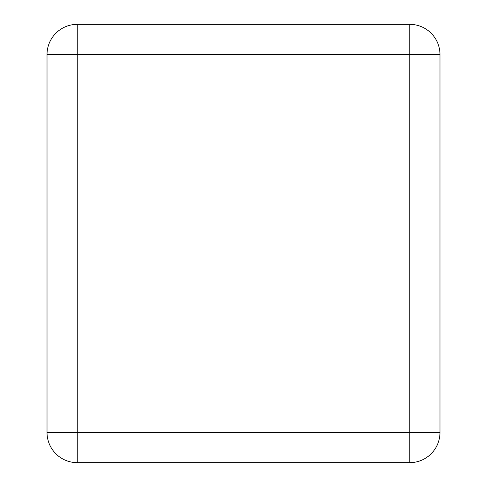 <?xml version="1.0" encoding="UTF-8"?>
<svg xmlns="http://www.w3.org/2000/svg" width="487" height="487" viewBox="0 0 487 487"><rect width="100%" height="100%" fill="white"/><g stroke="black" fill="none" stroke-linecap="round" stroke-linejoin="round"><path stroke-width="0.37" stroke-dasharray="2.44 1.83" d="M77.25 462.65A30.231 30.231 0 0 1 47.02 432.419A30.231 30.231 0 0 0 77.25 462.65L409.75 462.65A30.231 30.231 0 0 0 439.98 432.419L439.98 54.581A30.231 30.231 0 0 0 409.75 24.35A30.231 30.231 0 0 1 439.98 54.581L439.98 432.419A30.231 30.231 0 0 1 409.75 462.65A30.231 30.231 0 0 0 439.98 432.419L439.98 54.581A30.231 30.231 0 0 0 409.75 24.35L77.25 24.35A30.231 30.231 0 0 0 47.02 54.581L47.02 432.419L47.02 54.581A30.231 30.231 0 0 1 77.25 24.35L409.75 24.35A30.231 30.231 0 0 1 439.98 54.581L409.75 54.581L409.75 24.35A30.231 30.231 0 0 1 439.98 54.581L439.98 432.419A30.231 30.231 0 0 1 409.75 462.65L409.75 432.419L439.98 432.419A30.231 30.231 0 0 1 409.75 462.65L77.25 462.65A30.231 30.231 0 0 1 47.02 432.419A30.231 30.231 0 0 0 77.25 462.65A30.231 30.231 0 0 1 47.02 432.419L77.25 432.419L77.25 462.65L409.75 462.65M77.25 24.35L409.75 24.35L77.25 24.35A30.231 30.231 0 0 0 47.02 54.581L47.02 432.419L47.02 54.581A30.231 30.231 0 0 1 77.25 24.35L77.25 54.581L47.02 54.581A30.231 30.231 0 0 1 77.25 24.35L409.75 24.35M439.98 432.419L439.98 54.581M47.02 54.581L47.02 432.419M409.75 432.419L409.75 54.581L77.25 54.581L77.25 432.419L409.75 432.419"/><path stroke-width="0.73" d="M409.75 432.419L409.75 462.65A30.231 30.231 0 0 0 439.98 432.419L47.02 432.419A30.231 30.231 0 0 0 77.25 462.65L77.25 24.35A30.231 30.231 0 0 0 47.02 54.581L439.98 54.581A30.231 30.231 0 0 0 409.75 24.35L409.75 432.419M77.25 462.65L409.75 462.65M47.02 54.581L47.02 432.419M409.75 24.35L77.25 24.35M439.98 432.419L439.98 54.581"/></g></svg>

